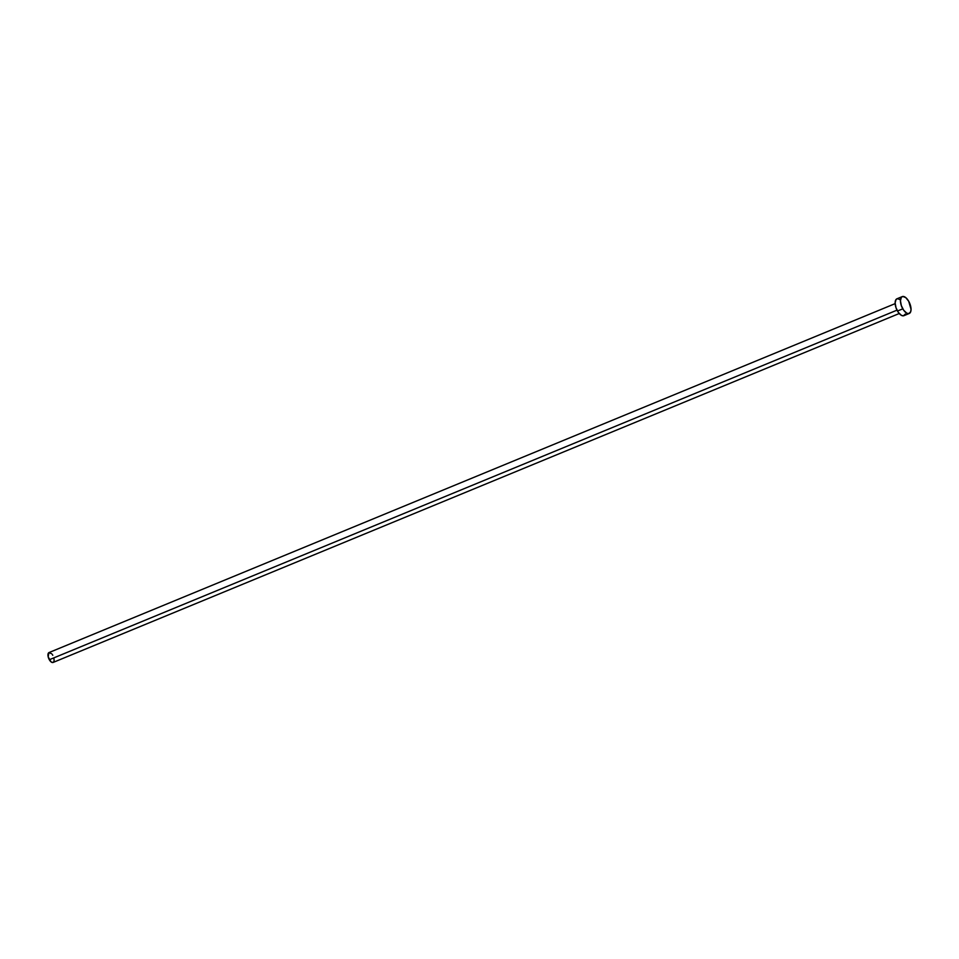 <?xml version="1.0" encoding="UTF-8"?>
<svg xmlns="http://www.w3.org/2000/svg" width="959" height="959" viewBox="0 0 959 959"><rect width="100%" height="100%" fill="white"/><g stroke="black" fill="none" stroke-linecap="round" stroke-linejoin="round"><path stroke-width="1.44" d="M895.155 303.631L49.017 652.564A5.346 2.541 67.6 0 0 49.329 659.732L897.013 310.153L49.329 659.732A5.346 2.541 67.6 0 0 53.093 662.453L899.23 313.521M902.263 296.607L896.953 298.8A9.134 4.327 67.6 0 0 897.48 311.028L902.791 308.846L897.48 311.028A9.134 4.327 67.6 0 0 903.917 315.679L909.228 313.485A9.134 4.327 -112.4 0 1 902.791 308.846A9.134 4.327 -112.4 0 1 902.263 296.607A9.134 4.327 -112.4 0 1 908.7 301.258A9.134 4.327 -112.4 0 1 909.228 313.485M905.332 314.072L903.378 315.823L901.46 315.379L898.391 312.466L896.018 307.791L895.131 302.924L896.03 299.52L897.504 298.657L900.453 299.795M908.7 301.258L911.05 309.361L910.642 311.879L908.688 313.629L906.77 313.185L903.702 310.272L901.328 305.597L900.441 300.742L901.34 297.326L902.815 296.463L905.764 297.602L908.7 301.258M53.92 661.506L52.781 662.537L51.055 661.866L48.178 656.843L48.861 652.635L51.666 653.726M52.254 654.446L52.793 655.285M53.932 658.174L54.1 660.835"/></g></svg>
